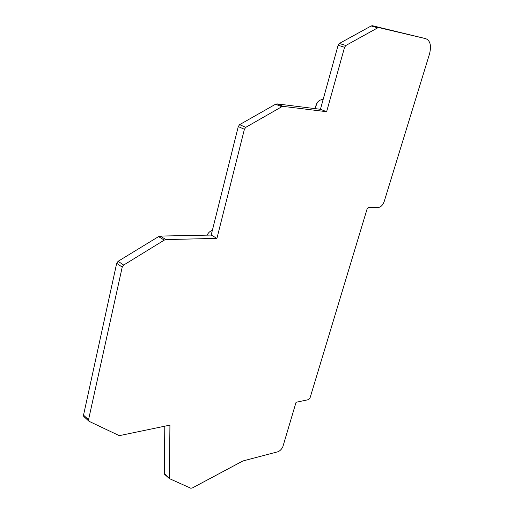 <?xml version="1.0" encoding="UTF-8"?>
<svg xmlns="http://www.w3.org/2000/svg" width="514" height="514" viewBox="0 0 514 514"><rect width="100%" height="100%" fill="white"/><g stroke="black" fill="none" stroke-linecap="round" stroke-linejoin="round"><path stroke-width="0.77" d="M206.969 235.149L208.35 233.131M212.359 230.375C210.155 231.037 208.382 232.63 207.058 235.149M315.397 107.497L317.363 102.415M322.747 99.671L322.323 99.581C318.314 100.044 315.988 103.076 315.339 108.66M88.549 419.739L89.128 421.345L118.689 435.371L120.103 435.486L169.928 425.123L169.408 478.611L190.797 488.229L192.332 487.959L242.904 460.968L277.605 451.857C279.674 451.17 281.402 449.551 282.771 446.994L296.058 402.282L308.361 399.68L310.07 397.817L367.028 209.185L368.801 207.36L378.413 207.457C380.919 207.116 382.846 205.118 384.209 201.456L429.505 53.976C431.554 45.746 430.314 40.645 425.798 38.672L378.934 27.621L377.674 27.846L345.813 45.502L344.56 47.288L326.634 111.705L283.24 106.392L281.788 106.732L245.756 127.343L244.401 129.284L216.921 238.38L165.926 239.582L164.255 240.115L123.662 265.063L122.216 267.113L88.549 419.739L83.531 415.151L84 416.687M164.801 426.19L164.307 473.555L164.673 474.364M425.798 38.672L372.432 25.739L371.166 25.957L339.362 43.465L338.116 45.232L320.434 109.296L277.007 103.892L275.555 104.233L239.614 124.645L238.265 126.572L211.19 235.065L160.239 236.08L158.569 236.607L118.111 261.292L116.678 263.329L83.531 415.151M326.634 111.705L320.434 109.296M244.401 129.284L238.265 126.572M216.921 238.38L211.19 235.065M122.216 267.113L116.678 263.329M169.202 477.943L164.307 473.555M378.934 27.621L372.432 25.739M377.674 27.846L371.166 25.957M345.813 45.502L339.362 43.465M344.56 47.288L338.116 45.232M283.24 106.392L277.007 103.892M281.788 106.732L275.555 104.233M245.756 127.343L239.614 124.645M165.926 239.582L160.239 236.08M164.255 240.115L158.569 236.607M123.662 265.063L118.111 261.292M88.742 421.03L83.731 416.436M169.408 478.611L164.512 474.223M378.818 27.595L372.309 25.713"/></g></svg>
